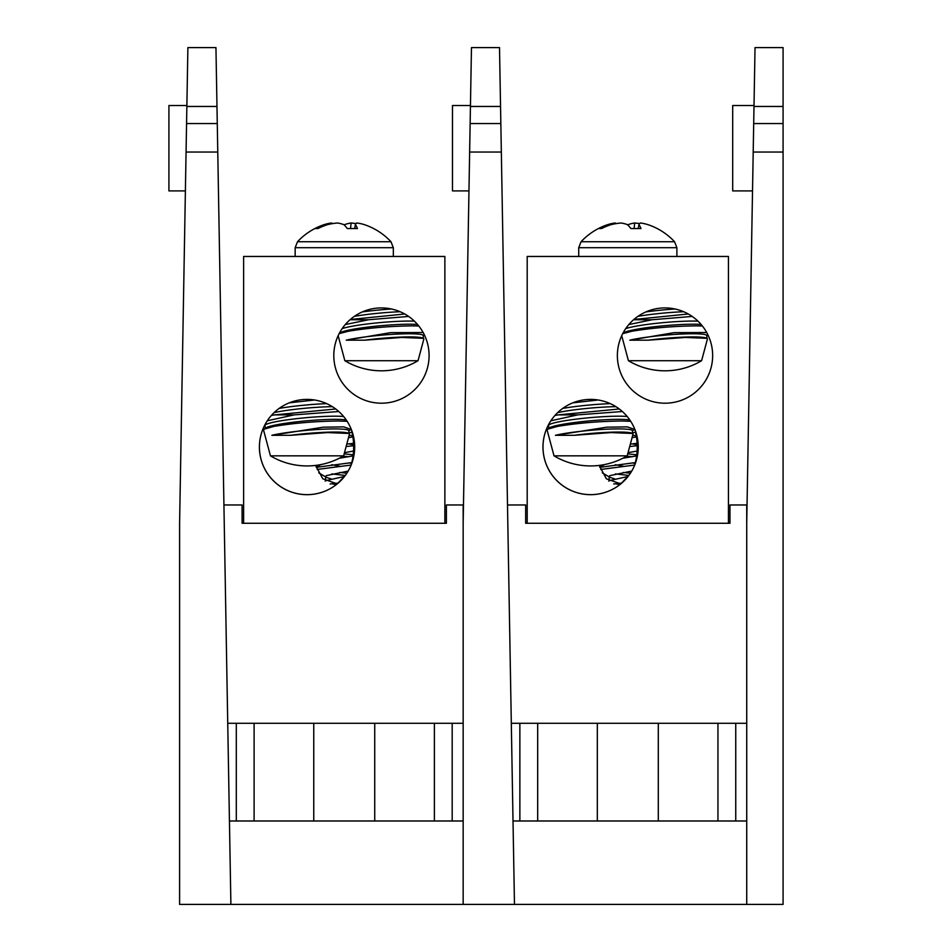 <?xml version="1.0" encoding="UTF-8"?>
<svg xmlns="http://www.w3.org/2000/svg" width="952" height="952" viewBox="0 0 952 952"><rect width="100%" height="100%" fill="white"/><g stroke="black" fill="none" stroke-linecap="round" stroke-linejoin="round"><path stroke-width="1.43" d="M463.16 904.4L463.16 523.267L471.466 47.6L499.514 47.6L514.473 904.4L179.595 904.4L179.595 523.267L187.889 47.6L215.949 47.6L230.896 904.4M507.499 504.965L525.671 504.965L525.671 523.267L729.958 523.267L729.958 504.965L746.725 504.965L746.725 904.4L514.473 904.4M501.335 152.034L469.633 152.034L470.133 123.558L500.835 123.558M746.725 820.993L513.009 820.993M511.307 723.282L537.678 723.282L537.678 820.993M717.951 820.993L717.951 723.282L537.678 723.282M717.951 723.282L746.725 723.282M468.955 190.912L452.486 190.912L452.486 105.529L470.455 105.529M634.806 429.233C638.03 441.085 638.03 452.95 634.806 464.826M638.256 447.035A47.648 47.648 0 0 0 566.785 405.778A47.648 47.648 0 0 0 566.785 488.293A47.648 47.648 0 0 0 638.256 447.035M712.655 355.56A47.648 47.648 0 0 0 641.184 314.303A47.648 47.648 0 0 0 641.184 396.817A47.648 47.648 0 0 0 712.655 355.56M728.435 523.267L728.435 256.469L527.194 256.469L527.194 523.267M548.602 425.877L548.054 425.627A47.648 47.648 0 0 0 620.811 483.878L606.388 478.808L599.153 465.421M629.034 475.203L620.811 483.878M633.865 319.503L688.296 313.993M633.592 319.741L652.132 319.741L692.199 316.433M701.1 324.453A42.066 4.117 174.9 0 0 693.175 324.204A42.066 4.117 174.9 0 0 651.263 327.107A42.066 4.117 174.9 0 0 623.798 332.783L622.798 333.474M702.362 325.989L695.876 325.858C673.361 326.155 652.096 327.94 632.068 331.213L622.715 333.64M697.959 321.145A42.066 4.117 174.9 0 0 692.889 321.062A42.066 4.117 174.9 0 0 625.702 328.642M628.832 324.561L652.132 319.741M683.643 311.72A42.066 4.117 174.9 0 0 637.959 316.338M675.111 308.995A42.066 4.117 174.9 0 0 645.896 311.923M621.716 335.675L628.415 360.713L701.6 360.713L707.443 338.912L706.943 338.329L685.392 337.448L648.36 340.173L629.808 340.173L674.135 332.641L706.717 332.522M708.014 335.068L706.801 335.925M707.015 338.365L706.765 335.568A42.066 4.117 174.9 0 0 676.67 334.307A42.066 4.117 174.9 0 0 629.808 340.173M706.943 338.329L706.372 338.067A42.066 4.117 174.9 0 0 648.36 340.173M622.358 411.514L577.733 414.882L558.205 414.882L619.3 408.991M629.796 419.939A42.066 4.117 174.9 0 0 618.776 419.344A42.066 4.117 174.9 0 0 576.864 422.236A42.066 4.117 174.9 0 0 549.411 427.912L547.079 429.935L554.016 455.841L627.201 455.841L633.044 434.041L632.544 433.457L610.994 432.577L573.961 435.314L555.409 435.314L606.805 427.186L627.249 426.865L634.306 429.316L632.402 431.054M630.688 421.284L621.477 420.998C598.963 421.296 577.697 423.081 557.67 426.353L547.567 429.185M627.189 416.5A42.066 4.117 174.9 0 0 618.502 416.191A42.066 4.117 174.9 0 0 573.259 419.511A42.066 4.117 174.9 0 0 548.566 425.52L548.828 428.317M550.851 420.784L577.733 414.882M615.908 406.659A42.066 4.117 174.9 0 0 557.682 412.597M558.205 414.882L554.921 415.465M598.13 399.995L572.807 402.851M610.292 403.648A42.066 4.117 174.9 0 0 562.692 408.432M632.616 433.493L632.366 430.697A42.066 4.117 174.9 0 0 602.271 429.447A42.066 4.117 174.9 0 0 555.409 435.314M632.544 433.457L631.973 433.208A42.066 4.117 174.9 0 0 573.961 435.314M628.07 476.464L609.613 480.57M615.301 483.759L618.562 484.413M615.301 464.707L623.429 466.242M636.638 455.901L622.87 458.233M636.46 436.885L632.068 437.682M635.591 432.279L632.556 432.827M632.307 443.87L637.174 444.703M637.09 451.058L628.058 452.652M632.307 462.922L635.198 463.398M631.735 471.085L609.911 475.619L609.161 476.452L609.923 477.357L614.647 478.868M615.385 473.929L628.867 475.429M626.69 456.139L632.188 456.71M634.722 465.04L600.688 469.455M637.197 445.703L629.7 446.536M632.699 435.326L636.269 435.683M637.114 443.323L630.355 444.084M627.725 453.866L636.781 454.794M635.401 462.577L599.831 467.349M623.322 472.454L630.414 473.203M621.763 483.08L613.707 483.949M578.721 247.698L676.896 247.698L674.552 241.725L581.077 241.725L578.721 247.698L578.721 256.469M674.552 241.725A63.903 63.903 0 0 0 648.883 224.97A63.736 60.25 122.1 0 0 647.907 224.648A63.867 49.016 105.7 0 0 640.303 223.006A63.867 6.795 100.1 0 0 638.935 224.648A63.736 17.624 100.4 0 1 640.993 228.563L630.855 228.563A63.736 17.624 -100.4 0 0 627.463 224.648A63.867 39.413 -102.7 0 0 620.978 223.006A63.867 62.534 -148.5 0 0 611.065 224.648A63.736 60.25 122.1 0 0 601.545 228.563L598.582 228.563A63.736 60.25 -122.1 0 1 606.733 224.97A63.736 60.25 -122.1 0 1 607.709 224.648A63.867 49.016 -105.7 0 1 615.325 223.006A63.867 6.795 -100.1 0 1 615.98 223.625M627.808 224.97A63.736 17.624 100.4 0 1 628.153 224.648A63.867 39.413 102.7 0 1 634.651 223.006A63.867 62.534 148.5 0 1 639.649 223.625M638.233 228.563L638.935 224.648M634.139 228.563L634.651 223.006M607.804 225.779L607.709 224.648M615.444 223.72L615.325 223.006M753.996 106.457L755.031 47.6L783.079 47.6L783.079 106.457L753.996 106.457L746.725 523.267M753.211 152.034L783.079 152.034L783.079 106.457M746.725 904.4L783.079 904.4L783.079 152.034M783.079 123.558L753.698 123.558M752.532 190.912L732.695 190.912L732.695 105.529L754.02 105.529M223.934 504.965L242.094 504.965L242.094 523.267L446.393 523.267L446.393 504.965L463.16 504.965L463.16 523.267M217.77 152.034L186.068 152.034L186.568 123.558L217.27 123.558M215.949 47.6L187.889 47.6M463.16 820.993L229.444 820.993M227.742 723.282L254.101 723.282L254.101 820.993M434.386 820.993L434.386 723.282L254.101 723.282M434.386 723.282L463.16 723.282M185.39 190.912L168.92 190.912L168.92 105.529L186.878 105.529M351.24 429.233C354.465 441.085 354.465 452.95 351.24 464.826M354.691 447.035A47.648 47.648 0 0 0 283.22 405.778A47.648 47.648 0 0 0 283.22 488.293A47.648 47.648 0 0 0 354.691 447.035M429.09 355.56A47.648 47.648 0 0 0 357.619 314.303A47.648 47.648 0 0 0 357.619 396.817A47.648 47.648 0 0 0 429.09 355.56M444.87 523.267L444.87 256.469L243.617 256.469L243.617 523.267M265.037 425.877L264.489 425.627A47.648 47.648 0 0 0 337.246 483.878L322.811 478.808L315.576 465.421M345.469 475.203L337.246 483.878M350.3 319.503L404.731 313.993M350.027 319.741L368.567 319.741L408.634 316.433M417.523 324.453A42.066 4.117 174.9 0 0 409.61 324.204A42.066 4.117 174.9 0 0 367.698 327.107A42.066 4.117 174.9 0 0 340.233 332.783L339.221 333.474M418.797 325.989L412.311 325.858C389.796 326.155 368.531 327.94 348.503 331.213L339.138 333.64M414.394 321.145A42.066 4.117 174.9 0 0 409.324 321.062A42.066 4.117 174.9 0 0 370.423 323.597A42.066 4.117 174.9 0 0 342.137 328.642M345.267 324.561L368.567 319.741M400.078 311.72A42.066 4.117 174.9 0 0 354.394 316.338M391.546 308.995A42.066 4.117 174.9 0 0 362.331 311.923M338.15 335.675L344.85 360.713L418.035 360.713L423.878 338.912L423.378 338.329L401.815 337.448L364.783 340.173L346.242 340.173L390.57 332.641L423.152 332.522M424.449 335.068L423.235 335.925M423.45 338.365L423.2 335.568A42.066 4.117 174.9 0 0 393.105 334.307A42.066 4.117 174.9 0 0 346.242 340.173M423.378 338.329L422.807 338.067A42.066 4.117 174.9 0 0 364.783 340.173M338.793 411.514L294.168 414.882L274.628 414.882L335.723 408.991M346.23 419.939A42.066 4.117 174.9 0 0 335.211 419.344A42.066 4.117 174.9 0 0 293.299 422.236A42.066 4.117 174.9 0 0 265.834 427.912L263.514 429.935L270.451 455.841L343.636 455.841L349.479 434.041L348.979 433.457L327.417 432.577L290.384 435.314L271.844 435.314L323.24 427.186L343.672 426.865L350.741 429.316L348.837 431.054M347.123 421.284L337.912 420.998C315.398 421.296 294.132 423.081 274.105 426.353L264.001 429.185M343.613 416.5A42.066 4.117 174.9 0 0 334.925 416.191A42.066 4.117 174.9 0 0 296.024 418.725A42.066 4.117 174.9 0 0 265.001 425.52L265.251 428.317M267.286 420.784L294.168 414.882M332.331 406.659A42.066 4.117 174.9 0 0 274.116 412.597M274.628 414.882L271.356 415.465M314.565 399.995L289.241 402.851M326.726 403.648A42.066 4.117 174.9 0 0 279.126 408.432M349.051 433.493L348.801 430.697A42.066 4.117 174.9 0 0 318.706 429.447A42.066 4.117 174.9 0 0 271.844 435.314M348.979 433.457L348.408 433.208A42.066 4.117 174.9 0 0 290.384 435.314M344.505 476.464L326.036 480.57M331.724 483.759L334.997 484.413M331.724 464.707L339.864 466.242M353.073 455.901L339.305 458.233M352.894 436.885L348.503 437.682M352.026 432.279L348.991 432.827M348.729 443.87L353.608 444.703M353.525 451.058L344.493 452.652M348.729 462.922L351.633 463.398M348.17 471.085L326.346 475.619L325.596 476.452L326.357 477.357L331.07 478.868M331.82 473.929L345.302 475.429M343.125 456.139L348.622 456.71M351.157 465.04L317.123 469.455M353.632 445.703L346.123 446.536M349.134 435.326L352.704 435.683M353.549 443.323L346.79 444.084M344.16 453.866L353.204 454.794M351.835 462.577L316.266 467.349M339.757 472.454L346.849 473.203M338.198 483.08L330.142 483.949M295.156 247.698L393.331 247.698L390.974 241.725L297.512 241.725L295.156 247.698L295.156 256.469M390.974 241.725A63.903 63.903 0 0 0 365.318 224.97A63.736 60.25 122.1 0 0 364.342 224.648A63.867 49.016 105.7 0 0 356.726 223.006A63.867 6.795 100.1 0 0 355.37 224.648A63.736 17.624 100.4 0 1 357.428 228.563L347.29 228.563A63.736 17.624 -100.4 0 0 343.898 224.648A63.867 39.413 -102.7 0 0 337.413 223.006A63.867 62.534 -148.5 0 0 327.5 224.648A63.736 60.25 122.1 0 0 317.98 228.563L315.017 228.563A63.736 60.25 -122.1 0 1 323.168 224.97A63.736 60.25 -122.1 0 1 324.144 224.648A63.867 49.016 -105.7 0 1 331.76 223.006A63.867 6.795 -100.1 0 1 332.415 223.625M344.243 224.97A63.736 17.624 100.4 0 1 344.588 224.648A63.867 39.413 102.7 0 1 351.074 223.006A63.867 62.534 148.5 0 1 356.072 223.625M354.668 228.563L355.37 224.648M350.574 228.563L351.074 223.006M324.239 225.779L324.144 224.648M331.879 223.72L331.76 223.006M597.32 820.993L597.32 723.282M658.296 820.993L658.296 723.282M519.863 820.993L519.863 723.282M735.753 723.282L735.753 820.993M500.538 106.457L470.431 106.457M313.755 820.993L313.755 723.282M374.731 820.993L374.731 723.282M236.298 820.993L236.298 723.282M452.188 723.282L452.188 820.993M216.973 106.457L186.866 106.457M628.415 360.713A71.352 71.352 0 0 0 701.6 360.713M634.306 429.316L634.52 428.543M554.016 455.841A71.352 71.352 0 0 0 627.201 455.841M609.161 476.452L609.161 480.82M676.896 247.698L676.896 256.469M606.733 224.97A63.903 63.903 0 0 0 581.077 241.725M604.389 464.6L599.808 467.289M602.307 472.823L609.923 477.357M609.756 480.462L608.709 481.093M344.85 360.713A71.352 71.352 0 0 0 418.035 360.713M350.741 429.316L350.955 428.543M270.451 455.841A71.352 71.352 0 0 0 343.636 455.841M325.596 476.452L325.596 480.82M393.331 247.698L393.331 256.469M323.168 224.97A63.903 63.903 0 0 0 297.512 241.725M320.812 464.6L316.243 467.289M318.742 472.823L326.357 477.357M326.191 480.462L325.144 481.093"/></g></svg>
